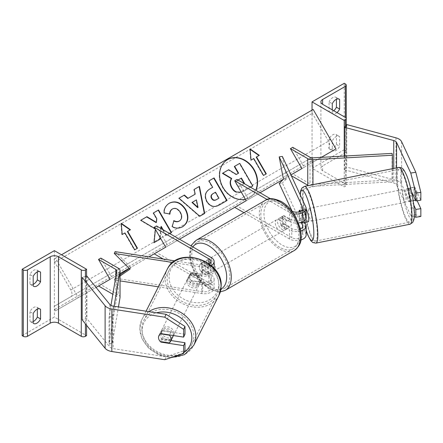 <?xml version="1.0" encoding="UTF-8"?>
<svg xmlns="http://www.w3.org/2000/svg" width="443" height="443" viewBox="0 0 443 443"><rect width="100%" height="100%" fill="white"/><g stroke="black" fill="none" stroke-linecap="round" stroke-linejoin="round"><path stroke-width="0.33" stroke-dasharray="2.21 1.66" d="M299.761 210.203L302.907 209.722L305.814 215.99A9.763 5.637 0 0 1 306.146 217.447M304.834 222.375L302.907 218.222A6.507 1.373 81.2 0 1 302.231 212.518A6.507 1.373 81.2 0 1 302.907 209.722M299.418 210.558A6.507 1.373 -98.8 0 0 299.091 213.005A6.507 1.373 -98.8 0 0 299.761 218.709L301.417 222.275M267.135 199.494L289.484 212.402L289.484 221.434A9.763 5.637 0 0 0 298.632 222.929M289.484 212.402A9.763 5.637 0 0 0 293.942 213.869M237.033 179.459L248.534 199.383L237.033 206.023L291.787 237.636A6.507 3.754 0 0 0 298.875 238.45A6.507 3.754 0 0 0 302.896 234.978A6.507 3.754 0 0 0 302.674 234.009L292.109 211.245M300.443 228.887A6.507 3.754 180 0 1 291.787 228.605L283.963 224.086A6.507 3.754 60 0 1 283.47 215.796A6.507 3.754 60 0 1 283.963 215.586L291.787 220.105A6.507 3.754 0 0 0 298.875 220.919A6.507 3.754 0 0 0 302.896 217.447A6.507 3.754 0 0 0 302.674 216.472L300.321 211.405M306.146 234.978A9.763 5.637 0 0 0 305.814 233.522L282.352 182.965L279.206 183.452M282.352 156.401L286.56 178.756L282.352 182.965M270.451 198.752L291.787 211.073A6.507 3.754 0 0 0 292.048 211.211M289.484 221.434L281.665 216.915A6.507 3.754 -120 0 0 281.172 217.125A6.507 3.754 -120 0 0 281.665 225.415L289.484 229.934L289.484 238.965A9.763 5.637 0 0 0 300.924 239.968M243.96 212.684L289.484 238.965M300.841 230.964A9.763 5.637 180 0 1 289.484 229.934M234.729 207.352L237.033 206.023M260.035 192.738L248.534 199.383M286.56 178.756L283.42 179.243L292.718 173.872L310.034 183.873A3.256 1.877 180 0 0 312.653 184.415L392.077 179.947L392.393 181.818L312.968 186.281A6.507 3.754 180 0 1 308.45 185.556M299.761 218.709L302.907 218.222M283.963 224.086L281.665 225.415M283.963 215.586L281.665 216.915M329.055 139.08L329.055 148.643A6.507 3.754 120 0 0 329.481 148.964A6.507 3.754 120 0 0 336.42 144.39L336.42 134.827A6.507 3.754 -60 0 0 335.988 134.506A6.507 3.754 -60 0 0 332.737 134.827A6.507 3.754 -60 0 0 329.055 139.08L332.278 140.94A6.507 3.754 120 0 1 335.96 136.688A6.507 3.754 120 0 1 339.211 136.366A6.507 3.754 120 0 1 339.637 136.688L339.637 146.251A6.507 3.754 -60 0 1 332.704 150.825A6.507 3.754 -60 0 1 332.278 150.504L332.278 140.94M333.767 110.717A6.507 3.754 120 0 1 329.481 111.774A6.507 3.754 120 0 1 329.055 111.453L329.055 101.89L332.278 103.745M329.055 101.89A6.507 3.754 -60 0 1 332.737 97.637A6.507 3.754 -60 0 1 335.988 97.316A6.507 3.754 -60 0 1 336.42 97.637L338.718 98.966M344.239 149.706L312.033 168.301L344.239 186.896L345.39 186.232A2.929 1.689 0 0 0 346.249 185.036A2.929 1.689 0 0 0 345.39 183.839L322.615 170.693A5.859 3.383 180 0 1 320.898 168.301A5.859 3.383 180 0 1 322.615 165.909L345.39 152.763A2.929 1.689 0 0 0 346.249 151.567A2.929 1.689 0 0 0 345.39 150.371L344.239 149.706L344.239 83.29M312.033 110.124L312.033 168.301M336.42 99.26L336.42 97.637M336.99 112.577A6.507 3.754 -60 0 1 332.704 113.635A6.507 3.754 -60 0 1 332.278 113.308L332.278 109.858M344.239 156.074L344.239 186.896M329.055 111.453L332.278 113.308M336.42 144.39L339.637 146.251M336.42 134.827L339.637 136.688M329.055 148.643L332.278 150.504M282.125 218.776A6.507 3.754 60 0 1 286.372 224.507A6.507 3.754 60 0 1 285.375 229.723A6.507 3.754 60 0 1 282.125 229.402A6.507 3.754 60 0 1 277.872 223.665A6.507 3.754 60 0 1 278.868 218.454A6.507 3.754 60 0 1 282.125 218.776M283.437 223.255L280.679 224.85A6.507 3.754 -120 0 0 283.963 228.339A6.507 3.754 -120 0 0 287.219 228.66A6.507 3.754 -120 0 0 287.247 228.643L290.01 227.049L283.437 223.255A6.507 3.754 60 0 1 283.437 215.813L290.01 219.612A6.507 3.754 60 0 1 290.01 227.049M290.01 219.612L287.247 221.201A6.507 3.754 -120 0 0 283.963 217.712A6.507 3.754 -120 0 0 280.707 217.391A6.507 3.754 -120 0 0 280.679 217.408L283.437 215.813M206.659 272.971A6.507 3.754 -120 0 0 209.916 273.292A6.507 3.754 -120 0 0 209.949 273.27L207.186 274.865L200.613 271.072L203.376 269.477A6.507 3.754 -120 0 0 206.659 272.971M208.503 261.281A6.507 3.754 60 0 1 212.751 267.013A6.507 3.754 60 0 1 211.754 272.229A6.507 3.754 60 0 1 208.503 271.908A6.507 3.754 60 0 1 204.251 266.171A6.507 3.754 60 0 1 205.247 260.955A6.507 3.754 60 0 1 208.503 261.281M209.949 265.833A6.507 3.754 -120 0 0 206.659 262.345A6.507 3.754 -120 0 0 203.409 262.018A6.507 3.754 -120 0 0 203.376 262.04L200.613 263.635L207.186 267.428L209.949 265.833L203.376 262.04M207.186 267.428A6.507 3.754 60 0 1 207.186 274.865M200.613 271.072A6.507 3.754 60 0 1 200.613 263.635M287.247 221.201L280.679 217.408M280.679 224.85L287.247 228.643M203.376 269.477L209.949 273.27M210.802 259.952A6.507 3.754 60 0 1 215.054 265.684A6.507 3.754 60 0 1 214.058 270.9A6.507 3.754 60 0 1 210.802 270.579A6.507 3.754 60 0 1 206.554 264.842A6.507 3.754 60 0 1 207.551 259.631A6.507 3.754 60 0 1 210.802 259.952M279.821 220.105A6.507 3.754 60 0 1 284.074 225.836A6.507 3.754 60 0 1 283.077 231.052A6.507 3.754 60 0 1 279.821 230.731A6.507 3.754 60 0 1 275.574 224.994A6.507 3.754 60 0 1 276.57 219.783A6.507 3.754 60 0 1 279.821 220.105M279.821 247.36A26.873 15.516 60 0 1 262.267 223.676A26.873 15.516 60 0 1 266.387 202.141A26.873 15.516 60 0 1 279.821 203.475A26.873 15.516 60 0 1 297.38 227.154A26.873 15.516 60 0 1 293.26 248.689A26.873 15.516 60 0 1 279.821 247.36M210.802 287.208A26.873 15.516 60 0 1 193.248 263.524A26.873 15.516 60 0 1 197.368 241.989A26.873 15.516 60 0 1 210.802 243.323A26.873 15.516 60 0 1 228.361 267.002A26.873 15.516 60 0 1 224.241 288.537A26.873 15.516 60 0 1 210.802 287.208M413.768 205.02L409.758 196.376A6.507 1.373 81.2 0 1 409.083 190.673A6.507 1.373 81.2 0 1 409.758 187.876L414.786 187.096L420.85 200.164M417.168 200.734L414.786 195.601A6.507 1.373 81.2 0 1 414.111 189.897A6.507 1.373 81.2 0 1 414.786 187.096M420.85 216.461L415.8 214.777L401.618 184.227A10.41 6.014 0 0 0 398.921 181.53A10.41 6.014 0 0 0 395.959 180.334L346.753 167.089L344.554 169.813L393.761 183.059A5.205 3.007 0 0 1 395.245 183.657A5.205 3.007 0 0 1 396.59 185.002L410.772 215.558L414.283 216.727M346.753 124.583L346.753 167.089M344.554 156.052L344.554 169.813M345.39 126.272L346.249 125.208M409.758 187.876L411.469 191.564M415.8 214.777L410.772 215.558M409.758 196.376L414.786 195.601M408.535 188.425L410.938 193.608A6.507 1.168 -101.4 0 0 408.695 188.314A6.507 1.168 -101.4 0 0 408.535 188.425L414.183 187.295A6.507 1.168 -101.4 0 0 413.939 189.931A6.507 1.168 -101.4 0 0 414.665 194.643L417.068 199.826A6.507 1.168 -101.4 0 0 417.312 197.19A6.507 1.168 -101.4 0 0 416.586 192.478L412.295 193.336M409.149 198.829A6.507 1.168 -101.4 0 0 407.914 192.135A6.507 1.168 -101.4 0 0 406.187 188.818A6.507 1.168 -101.4 0 0 405.782 191.57A6.507 1.168 -101.4 0 0 407.017 198.265A6.507 1.168 -101.4 0 0 408.751 201.582A6.507 1.168 -101.4 0 0 409.149 198.829M410.938 193.608L411.868 193.425M306.146 209.19A6.507 1.168 -101.4 0 0 305.77 208.991A6.507 1.168 -101.4 0 0 305.365 211.743A6.507 1.168 -101.4 0 0 306.6 218.438A6.507 1.168 -101.4 0 0 308.334 221.755M299.058 211.843A6.507 1.168 -101.4 0 0 299.091 213.005A6.507 1.168 -101.4 0 0 299.811 217.718L303.577 216.959A6.507 1.168 -101.4 0 0 305.631 222.214M299.579 210.314L303.095 209.611L305.504 214.794A6.507 1.168 -101.4 0 0 303.256 209.495A6.507 1.168 -101.4 0 0 303.095 209.611M305.504 214.794L301.738 215.547A6.507 1.168 -101.4 0 1 302.458 220.26A6.507 1.168 -101.4 0 1 302.475 221.854M301.849 222.115L299.811 217.718M299.894 211.577L301.738 215.547M414.183 187.295L416.586 192.478M409.016 195.778A6.507 1.168 -101.4 0 0 411.259 201.072A6.507 1.168 -101.4 0 0 411.42 200.961L409.016 195.778L414.665 194.643M417.068 199.826L415.456 200.153M413.169 200.613L411.42 200.961M305.98 222.142L303.577 216.959M311.872 218.371A6.507 1.168 -101.4 0 0 310.637 211.676A6.507 1.168 -101.4 0 0 308.904 208.365A6.507 1.168 -101.4 0 0 308.505 211.112A6.507 1.168 -101.4 0 0 309.74 217.806A6.507 1.168 -101.4 0 0 311.468 221.123A6.507 1.168 -101.4 0 0 311.872 218.371M402.643 192.201A6.507 1.168 78.6 0 1 403.047 189.449A6.507 1.168 78.6 0 1 404.78 192.76A6.507 1.168 78.6 0 1 406.015 199.461A6.507 1.168 78.6 0 1 405.611 202.207A6.507 1.168 78.6 0 1 403.878 198.896A6.507 1.168 78.6 0 1 402.643 192.201M411.287 210.818A26.873 4.823 78.6 0 1 409.62 222.176A26.873 4.823 78.6 0 1 402.477 208.498A26.873 4.823 78.6 0 1 397.371 180.844A26.873 4.823 78.6 0 1 399.038 169.481A26.873 4.823 78.6 0 1 406.181 183.164A26.873 4.823 78.6 0 1 411.287 210.818M303.233 199.754A26.873 4.823 -101.4 0 0 308.334 227.409A26.873 4.823 -101.4 0 0 315.482 241.092A26.873 4.823 -101.4 0 0 317.144 229.729A26.873 4.823 -101.4 0 0 312.044 202.074A26.873 4.823 -101.4 0 0 304.895 188.391A26.873 4.823 -101.4 0 0 303.233 199.754M170.998 340.556L162.343 339.222L161.208 341.669M162.343 339.222A6.507 5.133 24.9 0 1 159.829 334.581A6.507 5.133 24.9 0 1 160.216 332.815A6.507 5.133 24.9 0 1 162.343 330.716L184.975 334.221M164.768 359.71L166.114 356.803L113.198 348.619A5.205 3.007 180 0 1 110.866 347.844A5.205 3.007 180 0 1 109.831 346.985L86.883 318.578L82.165 319.846M85.416 276.465L82.165 277.34M86.883 276.072L86.883 318.578M166.114 356.803L184.975 350.518M162.343 330.716L160.997 333.623M158.528 337.394A6.507 5.327 -153.2 0 0 159.286 340.202M173.252 335.517A6.507 5.327 -153.2 0 0 173.285 335.002A6.507 5.327 -153.2 0 0 168.268 328.806A6.507 5.327 -153.2 0 0 161.191 331.098A6.507 5.327 -153.2 0 0 160.715 333.058A6.507 5.327 -153.2 0 0 165.732 339.255A6.507 5.327 -153.2 0 0 172.809 336.962M169.237 342.91L170.754 339.914L161.778 338.524A6.507 5.327 -153.2 0 0 170.754 339.914M161.778 338.524L160.261 341.525M187.622 279.721A6.507 5.327 -153.2 0 0 192.639 285.918A6.507 5.327 -153.2 0 0 199.715 283.625A6.507 5.327 -153.2 0 0 200.192 281.665A6.507 5.327 -153.2 0 0 195.175 275.468A6.507 5.327 -153.2 0 0 188.098 277.761A6.507 5.327 -153.2 0 0 187.622 279.721M190.158 274.815L199.134 276.205A6.507 5.327 -153.2 0 0 190.158 274.815L191.166 272.816A6.507 5.327 -153.2 0 0 189.781 274.427A6.507 5.327 -153.2 0 0 189.305 276.388A6.507 5.327 -153.2 0 0 191.038 280.519L190.03 282.518A6.507 5.327 -153.2 0 0 199.007 283.908L190.03 282.518M199.715 283.625L201.399 280.292A6.507 5.327 -153.2 0 1 200.014 281.909L199.007 283.908M201.399 280.292A6.507 5.327 -153.2 0 0 201.875 278.331A6.507 5.327 -153.2 0 0 200.142 274.2L199.134 276.205M200.014 281.909L191.038 280.519M191.166 272.816L200.142 274.2M158.954 335.545A6.507 5.327 -153.2 0 1 159.004 335.434A6.507 5.327 -153.2 0 1 160.388 333.817L160.576 333.845M160.388 333.817L161.905 330.816L170.882 332.206A6.507 5.327 -153.2 0 0 161.905 330.816M170.882 332.206L169.503 334.936M186.78 281.388A6.507 5.327 -153.2 0 0 191.797 287.585A6.507 5.327 -153.2 0 0 198.879 285.292A6.507 5.327 -153.2 0 0 199.356 283.332A6.507 5.327 -153.2 0 0 194.339 277.135A6.507 5.327 -153.2 0 0 187.256 279.428A6.507 5.327 -153.2 0 0 186.78 281.388M174.127 333.335A6.507 5.327 26.8 0 1 173.65 335.296A6.507 5.327 26.8 0 1 166.574 337.588A6.507 5.327 26.8 0 1 161.557 331.392A6.507 5.327 26.8 0 1 162.033 329.431A6.507 5.327 26.8 0 1 169.11 327.139A6.507 5.327 26.8 0 1 174.127 333.335M141.882 328.346A26.873 22.012 26.8 0 1 143.848 320.261A26.873 22.012 26.8 0 1 173.08 310.792A26.873 22.012 26.8 0 1 193.801 336.381A26.873 22.012 26.8 0 1 191.836 344.471A26.873 22.012 26.8 0 1 162.603 353.935A26.873 22.012 26.8 0 1 141.882 328.346M219.025 286.377A26.873 22.012 -153.2 0 0 198.309 260.789A26.873 22.012 -153.2 0 0 169.071 270.258A26.873 22.012 -153.2 0 0 167.111 278.342A26.873 22.012 -153.2 0 0 187.826 303.931A26.873 22.012 -153.2 0 0 217.064 294.468A26.873 22.012 -153.2 0 0 219.025 286.377M37.334 309.125L37.334 307.503A6.507 3.754 120 0 0 36.907 307.182A6.507 3.754 120 0 0 33.651 307.503A6.507 3.754 120 0 0 29.974 311.756L33.192 313.611M37.334 271.93L37.334 270.313A6.507 3.754 120 0 0 36.907 269.986A6.507 3.754 120 0 0 33.651 270.313A6.507 3.754 120 0 0 29.974 274.56L33.192 276.421M33.192 321.557A6.507 3.754 -60 0 1 30.401 321.64A6.507 3.754 -60 0 1 29.974 321.319L33.192 323.18M29.974 311.756L29.974 321.319M22.15 335.661L54.362 317.066L86.568 335.661M54.362 250.655L54.362 317.066M33.192 284.367A6.507 3.754 -60 0 1 30.401 284.45A6.507 3.754 -60 0 1 29.974 284.124L29.974 274.56M86.568 276.155L86.568 325.3M29.974 284.124L33.192 285.984M37.334 270.313L39.637 271.642M37.334 307.503L39.637 308.832M191.819 281.028L202.678 282.706A6.507 3.754 0 0 0 210.868 279.079A6.507 3.754 0 0 0 208.963 276.421L201.139 271.908A6.507 3.754 60 0 1 200.646 263.613A6.507 3.754 60 0 1 201.139 263.402L208.963 267.921A6.507 3.754 180 0 1 210.868 270.579A6.507 3.754 180 0 1 202.678 274.206L191.819 272.528A6.507 5.133 -155.1 0 0 189.687 274.621A6.507 5.133 -155.1 0 0 189.305 276.388A6.507 5.133 -155.1 0 0 191.819 281.028L190.977 282.844A6.507 5.133 24.9 0 1 188.463 278.204A6.507 5.133 24.9 0 1 188.845 276.438A6.507 5.133 24.9 0 1 190.977 274.339L201.836 276.022A9.763 5.637 180 0 0 214.124 270.579A9.763 5.637 180 0 0 211.261 266.592L203.442 262.079A6.507 3.754 -120 0 0 202.949 262.284A6.507 3.754 -120 0 0 203.442 270.579L211.261 275.092L211.261 284.124A9.763 5.637 180 0 1 214.124 288.111A9.763 5.637 180 0 1 201.836 293.554L158.378 286.831M211.239 265.545A9.763 5.637 180 0 1 201.836 266.991L172.742 262.489M163.279 259.077L208.963 285.453A6.507 3.754 180 0 1 210.868 288.111A6.507 3.754 180 0 1 202.678 291.738L115.108 278.193L114.266 280.009L120.047 280.901M115.108 251.63L130.823 267.339L129.251 268.425M120.047 274.787L115.108 278.193M209.323 263.973A6.507 3.754 180 0 1 202.678 265.174L174.979 260.888M120.047 276.017L114.266 280.009M211.261 275.092A9.763 5.637 0 0 1 214.124 279.079A9.763 5.637 0 0 1 201.836 284.522L190.977 282.844M156.506 225.947L168.013 245.871L156.506 252.516L211.261 284.124M156.506 252.516L154.208 253.839M168.013 245.871L179.515 239.231M129.982 269.156L130.823 267.339M201.139 271.908L203.442 270.579M201.139 263.402L203.442 262.079M191.819 272.528L190.977 274.339M292.718 147.309L304.219 167.232L292.718 173.872M291.317 175.721L290.414 175.201M392.393 168.694L392.393 181.818M392.077 153.383L392.077 179.947M304.219 167.232L321.319 157.359M110.966 305.393L109.044 316.795L109.044 343.358L116.775 297.502A3.256 1.877 0 0 0 116.791 297.319A3.256 1.877 0 0 0 115.839 295.99L112.843 294.263M120.047 297.319A6.507 3.754 0 0 0 118.137 294.661L100.821 284.666L98.518 285.99M100.821 258.097L112.323 278.021L100.821 284.666M109.044 316.795L112.284 316.978L114.089 306.251M112.284 316.978L112.284 343.541L118.458 306.927M109.044 343.358L112.284 343.541M120.047 273.564L112.323 278.021M227.453 159.657A21.945 17.919 60 0 0 227.292 159.751L227.619 159.563L227.292 159.751A21.945 17.919 60 0 0 222.746 187.716A21.945 17.919 60 0 0 249.237 197.766L249.564 197.578A21.945 17.919 60 0 0 255.932 190.374M245.367 199.206A21.945 17.919 60 0 0 249.564 197.578L249.237 197.766A21.945 17.919 60 0 0 255.738 190.257M55.508 258.225L54.699 258.695A2.929 1.689 -120 0 0 54.699 262.079L70.802 289.971A5.859 3.383 60 0 1 70.802 296.732L54.699 306.035A2.929 1.689 -120 0 0 54.699 309.413L55.508 310.825L78.284 297.674L55.508 258.225L61.494 254.769M78.284 297.674L96.048 287.418M129.14 268.314L148.97 256.868M155.006 228.66L155.399 229.341M163.168 229.79L166.452 235.488L169.741 233.588M160.233 237.714L160.992 228.538M70.802 296.732L312.37 157.271A2.929 1.689 -120 0 0 312.37 160.648L313.184 162.06L335.96 148.909M55.508 310.825L313.184 162.06M313.184 109.46L312.37 109.93A2.929 1.689 -120 0 0 312.37 113.314L328.473 141.206A5.859 3.383 60 0 1 328.473 147.968M54.699 258.695L312.37 109.93L54.699 258.695M54.699 306.035L312.37 157.271L54.699 306.035M243.75 191.177L250.539 187.256L241.352 192.256M244.076 190.988L241.308 192.179M234.319 166.502L239.43 163.55L252.471 186.143L252.798 185.955M239.43 163.55L239.757 163.362M228.688 169.752L228.361 169.94L236.025 174.636L238.594 173.158M236.025 174.636L236.352 174.448M228.361 169.94L222.458 173.346M197.711 207.651L196.099 200.092L196.426 199.904M196.099 200.092L191.996 202.462M193.862 189.61L194.189 189.421L193.862 189.61L194.876 194.355L195.197 194.167M199.804 216.262L204.688 213.437M199.477 216.444L178.667 198.381L178.989 198.193L178.667 198.381M215.503 192.223L215.182 192.412L218.62 198.37L218.947 198.182M215.182 192.412L212.762 193.807M227.076 200.485L218.864 205.225C213.903 207.9 209.827 206.731 206.637 201.726L206.599 201.659C203.858 196.094 204.932 191.869 209.832 188.973L210.148 188.79M208.636 181.076L208.963 180.888L208.636 181.076L212.352 187.516L212.679 187.328M169.647 213.997L163.86 213.111C163.578 209.057 165.317 205.79 169.071 203.32L169.22 203.232M182.549 226.794L182.394 226.882C178.623 228.821 175.118 228.754 171.873 226.689L172.2 226.5M171.873 226.689L173.933 220.647M179.16 221.151C181.713 219.219 182.029 216.389 180.107 212.662L180.074 212.596C177.759 208.996 175.14 207.839 172.205 209.107M169.63 214.246L169.957 214.058M163.86 213.111L164.181 212.922M169.071 203.32L169.398 203.132L169.071 203.32M140.492 220.42L140.819 220.232L140.492 220.42L155.116 229.109L153.743 242.825L154.07 242.637M155.116 229.109L155.443 228.92M153.112 213.133L153.439 212.945L153.112 213.133L156.479 218.958L156.08 222.58M156.479 218.958L156.805 218.77M160.848 226.528L166.131 235.676L171.557 232.542M166.131 235.676L166.452 235.488M153.743 242.825L160.117 239.142M159.962 237.249L160.698 228.366M124.943 232.913L124.621 233.101L134.379 250.007L137.468 248.224M134.379 250.007L134.705 249.819M124.621 233.101L122.185 234.508M121.858 234.69L120.928 223.516L121.255 223.327M120.928 223.516L121.288 223.77M127.379 231.506L130.463 229.723M250.123 149.385L249.763 149.136L250.694 160.311L251.02 160.122M249.763 149.136L250.09 148.948M256.215 157.121L259.305 155.338M250.694 160.311L253.457 158.716L263.214 175.622L266.304 173.839M263.214 175.622L263.541 175.434M253.457 158.716L253.778 158.528M238.046 180.013L238.052 180.008C236.307 181.109 235.909 182.527 236.855 184.266L236.894 184.332C237.991 186.077 239.425 186.437 241.208 185.418L244.276 183.64M238.052 180.008L237.725 180.196C235.986 181.298 235.587 182.715 236.534 184.454L236.573 184.521C237.664 186.265 239.104 186.625 240.881 185.6L244.182 183.585M244.231 183.673L244.553 183.485M305.814 206.959L305.814 215.99M291.787 228.605L291.787 237.636M302.674 226.921L302.674 234.009M302.674 209.389L302.674 216.472M305.814 224.49L305.814 233.522M291.787 211.073L291.787 220.105M345.39 183.839L345.39 152.763M322.615 170.693L322.615 165.909M345.39 83.954L345.39 150.371M345.39 127.529L345.39 186.232M265.346 200.341A28.956 16.718 -120 0 0 260.905 223.543A28.956 16.718 -120 0 0 279.821 249.06A28.956 16.718 -120 0 0 294.302 250.494M282.125 203.099A25.705 14.84 60 0 1 300.299 234.58A25.705 14.84 60 0 1 282.125 245.073A25.705 14.84 60 0 1 263.945 213.592A25.705 14.84 60 0 1 282.125 203.099M225.282 290.342A28.956 16.718 60 0 1 210.802 288.908A28.956 16.718 60 0 1 191.885 263.391A28.956 16.718 60 0 1 196.327 240.189M192.827 246.917A25.705 14.84 -120 0 0 192.727 267.915A25.705 14.84 -120 0 0 208.503 287.579A25.705 14.84 -120 0 0 220.919 289.091M395.959 137.828L395.959 180.334M396.59 167.847L396.59 185.002M393.761 168.418L393.761 183.059M401.618 141.721L401.618 184.227M400.815 180.866A25.705 4.613 78.6 0 1 406.115 174.453A25.705 4.613 78.6 0 1 414.122 209.533A25.705 4.613 78.6 0 1 408.823 215.946A25.705 4.613 78.6 0 1 400.815 180.866M398.628 167.437A28.956 5.2 -101.4 0 0 396.834 179.681A28.956 5.2 -101.4 0 0 402.333 209.478A28.956 5.2 -101.4 0 0 410.03 224.219M300.315 195.108A25.705 4.613 -101.4 0 0 300.398 201.039A25.705 4.613 -101.4 0 0 306.146 230.271M315.892 243.129A28.956 5.2 78.6 0 1 308.19 228.389A28.956 5.2 78.6 0 1 302.691 198.591A28.956 5.2 78.6 0 1 304.485 186.353M109.831 304.479L109.831 346.985M113.198 306.113L113.198 348.619M184.199 352.191A25.705 21.054 26.8 0 1 157.099 352.611A25.705 21.054 26.8 0 1 142.175 330.19A25.705 21.054 26.8 0 1 156.457 312.808M148.87 311.634A28.956 23.717 -153.2 0 0 141.987 319.32A28.956 23.717 -153.2 0 0 139.872 328.036A28.956 23.717 -153.2 0 0 162.199 355.607A28.956 23.717 -153.2 0 0 193.696 345.407M169.082 276.853A25.705 21.054 -153.2 0 0 193.547 302.431A25.705 21.054 -153.2 0 0 218.737 284.533A25.705 21.054 -153.2 0 0 194.272 258.956A25.705 21.054 -153.2 0 0 169.082 276.853M218.92 295.403A28.956 23.717 26.8 0 1 187.422 305.604A28.956 23.717 26.8 0 1 165.095 278.032A28.956 23.717 26.8 0 1 167.216 269.316M85.416 281.371L85.416 323.877M211.261 257.56L211.261 266.592M201.836 266.991L201.836 276.022M202.678 282.706L202.678 291.738M208.963 276.421L208.963 285.453M202.678 265.174L202.678 274.206M201.836 284.522L201.836 293.554M208.963 263.707L208.963 267.921M310.034 157.304L310.034 183.873M312.968 184.648L312.968 186.281M312.653 157.846L312.653 184.415M115.839 276.498L115.839 295.99M118.137 268.098L118.137 294.661M116.775 270.933L116.775 297.502M54.699 309.413L312.37 160.648M54.699 262.079L312.37 113.314M70.802 289.971L328.473 141.206M206.599 201.659L206.925 201.471M209.832 188.973L210.154 188.784L209.832 188.973M218.864 205.225L219.191 205.043M206.637 201.726L206.964 201.537M182.394 226.882L182.721 226.694L182.394 226.882M180.107 212.662L180.434 212.474M180.074 212.596L180.395 212.407M236.573 184.521L236.894 184.332M236.534 184.454L236.855 184.266M240.881 185.6L241.208 185.418M302.896 225.947L302.896 234.978M302.896 208.415L302.896 217.447M283.47 215.796L281.172 217.125M346.249 127.761L346.249 185.036M320.898 101.89L320.898 168.301M346.249 118.624L346.249 151.567M329.481 111.774L332.704 113.635M335.988 97.316L339.211 99.177M329.481 148.964L332.704 150.825M335.988 134.506L339.211 136.366M220.298 291.915L219.163 291.981L209.174 289.069L201.482 282.872L195.081 274.217L190.329 262.433L189.377 254.304L190.13 248.756L191.16 245.954M285.375 229.723L287.219 228.66M209.916 273.292L211.754 272.229M203.409 262.018L205.247 260.955M278.868 218.454L280.707 217.391M214.058 270.9L283.077 231.052M197.368 241.989L266.387 202.141M224.241 288.537L293.26 248.689M207.551 259.631L276.57 219.783M300.182 194.815L300.288 200.618L306.146 230.515M408.695 188.314L406.187 188.818M305.77 208.991L303.256 209.495M411.259 201.072L408.751 201.582M308.904 208.365L403.047 189.449M315.482 241.092L409.62 222.176M304.895 188.391L399.038 169.481M311.468 221.123L405.611 202.207M160.216 332.815L158.865 335.716M146.085 311.202L141.987 319.32L139.761 328.468L142.109 339.172L148.998 348.575L159.17 355.109L170.86 357.678M188.098 277.761L189.781 274.427M159.004 335.434L161.191 331.098M198.879 285.292L173.65 335.296M169.071 270.258L143.848 320.261M217.064 294.468L191.836 344.471M187.256 279.428L162.033 329.431M30.401 284.45L33.618 286.305M36.907 269.986L40.13 271.847M30.401 321.64L33.618 323.501M36.907 307.182L40.13 309.042M214.124 268.425L214.124 270.579M210.868 279.079L210.868 288.111M210.868 261.547L210.868 270.579M214.124 279.079L214.124 288.111M189.687 274.621L188.845 276.438M200.646 263.613L202.949 262.284M116.791 270.756L116.791 297.319"/><path stroke-width="0.66" d="M300.321 211.405L299.761 210.203A6.507 1.373 -98.8 0 0 299.418 210.558M298.632 222.929A9.763 5.637 0 0 0 306.146 217.447L306.146 208.415A9.763 5.637 0 0 0 305.814 206.959L282.352 156.401L279.206 156.888L283.42 179.243L279.206 183.452L292.109 211.245M293.942 213.869A9.763 5.637 0 0 0 306.146 208.415M301.417 222.275L302.674 224.978A6.507 3.754 180 0 1 302.896 225.947A6.507 3.754 180 0 1 300.443 228.887M292.048 211.211A6.507 3.754 0 0 0 299.042 211.843A6.507 3.754 0 0 0 302.896 208.415A6.507 3.754 0 0 0 302.674 207.44L279.206 156.888M300.841 230.964A9.763 5.637 180 0 0 306.146 225.947A9.763 5.637 180 0 0 305.814 224.49L304.834 222.375M267.135 199.494L234.729 180.788L237.033 179.459L270.451 198.752M234.729 180.788L246.23 200.712L234.729 207.352L243.96 212.684M300.924 239.968A9.763 5.637 0 0 0 306.146 234.978L306.146 225.947M338.718 98.966L339.637 99.498A6.507 3.754 120 0 0 339.211 99.177A6.507 3.754 120 0 0 335.96 99.498A6.507 3.754 120 0 0 332.278 103.745L332.278 109.858M312.033 101.89L344.239 120.485L345.39 119.82A2.929 1.689 0 0 0 346.249 118.624A2.929 1.689 0 0 0 345.39 117.428L322.615 104.277A5.859 3.383 180 0 1 320.898 101.89A5.859 3.383 180 0 1 322.615 99.498L345.39 86.346A2.929 1.689 0 0 0 346.249 85.15A2.929 1.689 0 0 0 345.39 83.954L344.239 83.29L312.033 101.89L312.033 110.124M333.767 110.717A6.507 3.754 120 0 0 336.42 107.2L336.42 99.26M339.637 99.498L339.637 109.061A6.507 3.754 -60 0 1 336.99 112.577M344.239 120.485L344.239 156.074M336.42 107.2L339.637 109.061M415.8 172.272L420.85 192.362L415.822 193.142L410.772 173.052L415.8 172.272L401.618 141.721A10.41 6.014 0 0 0 398.921 139.024A10.41 6.014 0 0 0 395.959 137.828L346.753 124.583L346.249 125.208M410.772 173.052L396.59 142.502A5.205 3.007 0 0 0 395.245 141.151A5.205 3.007 0 0 0 393.761 140.553L344.554 127.307L344.554 156.052M420.85 192.362L420.85 200.164L415.822 200.939L415.822 193.142M344.554 127.307L345.39 126.272M414.283 216.727L415.822 217.242L420.85 216.461L420.85 208.664L417.168 200.734M413.768 205.02L415.822 209.439L415.822 217.242M411.469 191.564L415.822 200.939M415.822 209.439L420.85 208.664M411.868 193.425L412.295 193.336M305.631 222.214A6.507 1.168 -101.4 0 0 305.82 222.259L308.334 221.755A6.507 1.168 -101.4 0 0 308.732 219.003A6.507 1.168 -101.4 0 0 306.146 209.19M299.579 210.314L299.33 210.364A6.507 1.168 -101.4 0 0 299.058 211.843M305.82 222.259A6.507 1.168 -101.4 0 0 305.98 222.142L302.215 222.901A6.507 1.168 -101.4 0 0 302.475 221.854M302.215 222.901L301.849 222.115M299.33 210.364L299.894 211.577M415.456 200.153L413.169 200.613M161.208 341.669L160.997 342.123A6.507 5.133 24.9 0 1 158.483 337.483A6.507 5.133 24.9 0 1 158.865 335.716A6.507 5.133 24.9 0 1 160.997 333.623L183.624 337.123L183.624 329.321L184.975 326.419L184.975 334.221L183.624 337.123M184.975 326.419L166.114 314.303L164.768 317.205L111.852 309.015A10.41 6.014 180 0 1 107.184 307.459A10.41 6.014 180 0 1 105.113 305.753L82.165 277.34L82.165 319.846L105.113 348.259A10.41 6.014 180 0 0 107.184 349.964A10.41 6.014 180 0 0 111.852 351.52L164.768 359.71L183.624 353.425L183.624 345.623L160.997 342.123M166.114 314.303L113.198 306.113A5.205 3.007 180 0 1 110.866 305.338A5.205 3.007 180 0 1 109.831 304.479L86.883 276.072L85.416 276.465M183.624 353.425L184.975 350.518L184.975 342.721L170.998 340.556M184.975 342.721L183.624 345.623M164.768 317.205L183.624 329.321M159.286 340.202A6.507 5.327 -153.2 0 0 160.261 341.525L169.237 342.91A6.507 5.327 -153.2 0 0 170.627 341.298A6.507 5.327 -153.2 0 0 171.103 339.338A6.507 5.327 -153.2 0 0 169.37 335.207L160.576 333.845M170.627 341.298L172.809 336.962A6.507 5.327 -153.2 0 0 173.252 335.517M158.954 335.545A6.507 5.327 -153.2 0 0 158.528 337.394M33.192 313.611A6.507 3.754 -60 0 1 36.874 309.364A6.507 3.754 -60 0 1 40.13 309.042A6.507 3.754 -60 0 1 40.557 309.364L40.557 318.927A6.507 3.754 120 0 1 33.618 323.501A6.507 3.754 120 0 1 33.192 323.18L33.192 313.611M33.192 276.421A6.507 3.754 -60 0 1 36.874 272.174A6.507 3.754 -60 0 1 40.13 271.847A6.507 3.754 -60 0 1 40.557 272.174L40.557 281.737A6.507 3.754 120 0 1 33.618 286.305A6.507 3.754 120 0 1 33.192 285.984L33.192 276.421M37.334 309.125L37.334 317.066A6.507 3.754 -60 0 1 33.192 321.557M22.15 269.25L54.362 250.655L86.568 269.25L85.416 269.914A2.929 1.689 180 0 1 81.274 269.914L58.498 256.763A5.859 3.383 0 0 0 50.22 256.763L27.444 269.914A2.929 1.689 180 0 1 23.302 269.914L22.15 269.25L22.15 335.661L23.302 336.326A2.929 1.689 180 0 0 27.444 336.326L50.22 323.18A5.859 3.383 0 0 1 58.498 323.18L81.274 336.326A2.929 1.689 180 0 0 85.416 336.326L86.568 335.661L86.568 325.3M37.334 271.93L37.334 279.876A6.507 3.754 -60 0 1 33.192 284.367M86.568 269.25L86.568 276.155M37.334 279.876L40.557 281.737M39.637 271.642L40.557 272.174M37.334 317.066L40.557 318.927M39.637 308.832L40.557 309.364M209.323 263.973A6.507 3.754 180 0 0 210.868 261.547A6.507 3.754 180 0 0 208.963 258.889L154.208 227.276L156.506 225.947L211.261 257.56A9.763 5.637 180 0 1 214.124 261.547A9.763 5.637 180 0 1 211.239 265.545M158.378 286.831L120.047 280.901M129.251 268.425L120.047 274.787M174.979 260.888L115.108 251.63L114.266 253.44L129.982 269.156L120.047 276.017M172.742 262.489L114.266 253.44M154.208 227.276L165.71 247.2L154.208 253.839L163.279 259.077M290.414 148.638L307.735 158.633A6.507 3.754 180 0 0 312.968 159.718L392.393 155.255L392.077 153.383L312.653 157.846A3.256 1.877 180 0 1 310.034 157.304L292.718 147.309L290.414 148.638L301.921 168.561L290.94 174.902L301.921 168.561M308.45 185.556A6.507 3.754 180 0 1 307.735 185.202L291.317 175.721M392.393 155.255L392.393 168.694M110.966 305.393L116.775 270.933A3.256 1.877 0 0 0 116.791 270.756A3.256 1.877 0 0 0 115.839 269.427L98.518 259.426L110.025 279.35L98.518 285.99L112.843 294.263M114.089 306.251L120.014 271.116A6.507 3.754 0 0 0 120.047 270.756A6.507 3.754 0 0 0 118.137 268.098L100.821 258.097L98.518 259.426M118.458 306.927L120.014 297.685A6.507 3.754 0 0 0 120.047 297.319L120.047 270.756M255.932 190.374A21.945 17.919 60 0 0 250.666 164.912A21.945 17.919 60 0 0 227.619 159.563L227.619 159.563A21.945 17.919 60 0 0 221.821 185.08A21.945 17.919 60 0 0 245.367 199.206M255.738 190.257A21.945 17.919 60 0 0 250.289 165.045A21.945 17.919 60 0 0 227.453 159.657M251.02 160.122L253.778 158.528L263.541 175.434L266.304 173.839L256.541 156.933L259.305 155.338L250.09 148.948L251.02 160.122M169.398 203.132C175.489 200.308 180.899 202.368 185.617 209.306L185.656 209.373C189.36 216.821 188.386 222.596 182.721 226.694L182.721 226.694C178.95 228.632 175.439 228.566 172.2 226.5L173.933 220.647C175.893 221.766 177.743 221.871 179.481 220.963L179.481 220.963C182.04 219.036 182.355 216.201 180.434 212.474L180.395 212.407C178.086 208.814 175.467 207.651 172.532 208.919L172.532 208.919C170.788 210.048 169.935 211.76 169.957 214.058L164.181 212.922C163.904 208.869 165.643 205.607 169.398 203.132L169.398 203.132M195.197 194.167L194.189 189.421L199.45 186.381L204.688 213.437L199.804 216.262L178.989 198.193L184.426 195.053L188.07 198.287L195.197 194.167M321.319 157.359L335.96 148.909L313.184 109.46L61.494 254.769M96.048 287.418L110.025 279.35M120.047 273.564L129.14 268.314M148.97 256.868L165.71 247.2M179.515 239.231L246.23 200.712M260.035 192.738L283.42 179.243M206.925 201.471C204.179 195.906 205.259 191.681 210.154 188.784L212.679 187.328L208.963 180.888L214.063 177.942L227.076 200.485L219.191 205.043C214.229 207.712 210.154 206.543 206.964 201.537L206.925 201.471M155.399 229.341L154.07 242.637L160.117 239.142L160.233 237.714M169.741 233.588L171.557 232.542L158.539 209.999L153.439 212.945L156.805 218.77L156.407 222.397L146.943 216.693L140.819 220.232L155.006 228.66M160.992 228.538L161.174 226.34L163.168 229.79M127.706 231.318L137.468 248.224L134.705 249.819L124.943 232.913L122.185 234.508L121.255 223.327L130.463 229.723L127.379 231.506L137.142 248.412M241.352 192.256L236.651 192.007C234.823 191.348 233.267 189.909 231.982 187.688L231.944 187.622C230.078 184.111 230.006 181.071 231.733 178.496L222.785 173.158L228.688 169.752L236.352 174.448L238.594 173.158L234.64 166.313L239.757 163.362L252.798 185.955L250.539 187.256L252.471 186.143M236.324 192.19C234.502 191.531 232.94 190.097 231.656 187.876L231.617 187.81C229.751 184.299 229.679 181.259 231.407 178.684L222.458 173.346L222.785 173.158M241.308 192.179L236.651 192.007M238.268 173.346L234.319 166.502L234.64 166.313M231.407 178.684L231.733 178.496M196.426 199.904L192.323 202.274L198.038 207.462L196.426 199.904M198.038 207.462L197.711 207.651L191.996 202.462L192.323 202.274M194.876 194.355L188.07 198.287M194.189 189.421L199.45 186.381M199.129 186.569L204.367 213.626M178.989 198.193L184.426 195.053M184.1 195.241L187.743 198.475M211.898 198.303C213.089 200.219 214.639 200.64 216.555 199.566L218.947 198.182L215.503 192.223L213.089 193.619C211.261 194.798 210.851 196.338 211.859 198.237L211.571 198.486C212.762 200.408 214.312 200.829 216.228 199.749L218.62 198.37M212.762 193.807L213.089 193.619L212.762 193.807C210.934 194.986 210.525 196.526 211.532 198.425L211.571 198.486M210.148 188.79L212.352 187.516M208.963 180.888L214.063 177.942M213.736 178.13L226.75 200.673M169.071 203.32C175.168 200.496 180.572 202.551 185.296 209.495L185.329 209.561C189.034 217.009 188.059 222.785 182.394 226.882L182.721 226.694M173.612 220.835C175.572 221.949 177.416 222.059 179.16 221.151L179.481 220.963L179.16 221.151M172.205 209.107L172.532 208.919L172.205 209.107C170.466 210.237 169.608 211.948 169.63 214.246M156.407 222.397L156.08 222.58L146.622 216.882L140.819 220.232M146.622 216.882L146.943 216.693M171.231 232.73L158.217 210.187L153.439 212.945M158.217 210.187L158.539 209.999M160.698 228.366L161.174 226.34M159.79 239.331L159.962 237.249M121.288 223.77L130.142 229.911M258.978 155.526L250.123 149.385M265.977 174.027L256.215 157.121L256.541 156.933M244.276 183.64L244.553 183.485L241.424 178.064L238.018 180.03M244.182 183.585L241.097 178.247L238.046 180.013M241.097 178.247L241.424 178.064M302.674 224.978L302.674 226.921M302.674 207.44L302.674 209.389M345.39 86.346L345.39 117.428M322.615 99.498L322.615 104.277M345.39 119.82L345.39 127.529M294.302 250.494A28.956 16.718 -120 0 0 298.737 227.292A28.956 16.718 -120 0 0 279.821 201.775A28.956 16.718 -120 0 0 265.346 200.341C268.613 197.739 273.979 198.159 281.449 201.609C287.014 204.932 291.71 209.882 295.547 216.461L300.293 228.25C301.65 237.132 302.829 243.971 294.302 250.494L225.282 290.342L220.298 291.915M265.346 200.341L196.327 240.189A28.956 16.718 60 0 1 210.802 241.623A28.956 16.718 60 0 1 229.718 267.14A28.956 16.718 60 0 1 225.282 290.342M220.919 289.091A25.705 14.84 -120 0 0 225.409 268.646A25.705 14.84 -120 0 0 208.503 245.605A25.705 14.84 -120 0 0 192.827 246.917M396.59 142.502L396.59 167.847M393.761 140.553L393.761 168.418M411.824 211.981A28.956 5.2 -101.4 0 0 406.325 182.184A28.956 5.2 -101.4 0 0 398.628 167.437C402.488 167.476 403.435 168.512 406.569 175.173C410.124 183.502 413.585 199.289 414.227 209.954C414.521 214.13 414.388 217.441 413.817 219.878L412.677 222.48L410.03 224.219A28.956 5.2 -101.4 0 0 411.824 211.981M306.146 230.271A25.705 4.613 -101.4 0 0 313.699 229.707A25.705 4.613 -101.4 0 0 306.8 197.251A25.705 4.613 -101.4 0 0 300.315 195.108M398.628 167.437L304.485 186.353A28.956 5.2 78.6 0 1 312.182 201.094A28.956 5.2 78.6 0 1 317.681 230.892A28.956 5.2 78.6 0 1 315.892 243.129L410.03 224.219M111.852 309.015L111.852 351.52M105.113 305.753L105.113 348.259M156.457 312.808A25.705 21.054 26.8 0 1 191.83 337.871A25.705 21.054 26.8 0 1 184.199 352.191M170.86 357.678L184.504 354.66L193.696 345.407A28.956 23.717 -153.2 0 0 195.812 336.691A28.956 23.717 -153.2 0 0 179.249 311.567A28.956 23.717 -153.2 0 0 148.87 311.634M221.04 286.687A28.956 23.717 26.8 0 1 218.92 295.403L221.146 286.256C223.117 260.08 177.693 245.416 167.216 269.316A28.956 23.717 26.8 0 1 198.713 259.116A28.956 23.717 26.8 0 1 221.04 286.687M50.22 256.763L50.22 323.18M27.444 269.914L27.444 336.326M23.302 269.914L23.302 336.326M85.416 269.914L85.416 281.371M85.416 323.877L85.416 336.326M81.274 269.914L81.274 336.326M58.498 256.763L58.498 323.18M208.963 258.889L208.963 263.707M307.735 158.633L307.735 185.202M312.968 159.718L312.968 184.648M115.839 269.427L115.839 276.498M120.014 271.116L120.014 297.685M231.617 187.81L231.944 187.622M231.656 187.876L231.982 187.688M216.228 199.749L216.555 199.566M211.532 198.425L211.859 198.237M185.296 209.495L185.617 209.306M185.329 209.561L185.656 209.373M346.249 85.15L346.249 127.761M196.327 240.189L191.847 244.669L191.16 245.954M304.485 186.353L301.844 188.087L300.686 190.75L300.182 194.815M306.146 230.515L307.78 234.989L310.681 240.532L312.758 242.537L315.892 243.129M193.696 345.407L218.92 295.403M146.085 311.202L167.216 269.316M214.124 261.547L214.124 268.425"/></g></svg>
